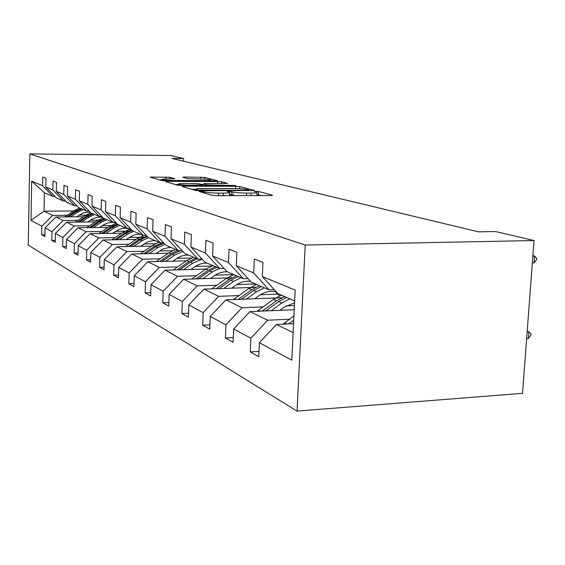 <?xml version="1.0" encoding="UTF-8"?>
<svg xmlns="http://www.w3.org/2000/svg" width="565" height="565" viewBox="0 0 565 565"><rect width="100%" height="100%" fill="white"/><g stroke="black" fill="none" stroke-linecap="round" stroke-linejoin="round"><path stroke-width="0.85" d="M200.54 191.295L199.247 191.535L212.073 195.299L216.416 195.66L271.038 195.547L272.648 195.186L258.572 191.5L254.335 191.443L257.026 192.255C257.492 192.764 255.486 193.039 251.001 193.082L246.552 193.089C240.528 193.025 236.008 192.658 232.999 191.987L228.352 191.281L226.989 191.464L229.517 192.262C229.962 192.785 227.857 193.068 223.21 193.11L218.676 193.117C212.553 193.053 208.026 192.686 205.116 192.008L200.54 191.295M169.684 177.241L150.128 177.099L161.816 180.553L165.658 180.857L217.603 180.793L204.685 177.396L184.586 177.036L182.735 177.233L188.06 178.717L200.088 179.041C205.618 179.133 209.163 179.458 210.724 180.009C210.999 180.369 209.368 180.56 205.822 180.574L172.911 180.468C167.318 180.376 163.779 180.051 162.296 179.501C162.063 179.126 163.793 178.928 167.494 178.921L174.889 178.724L169.684 177.241L169.627 178.928M305.22 245.055L534.031 240.542L495.562 231.544L478.506 231.82L172.106 158.461L183.604 158.581L170.595 155.537L29.853 153.899L305.22 245.055L297.042 411.101L28.25 245.111L29.853 153.899M183.907 186.175L182.064 186.492L195.363 190.398L199.537 190.737L254.54 190.469L239.694 186.556L235.676 186.238L183.907 186.175L183.872 187.022M177.989 185.299L165.616 181.669L167.445 181.372L217.73 181.52L221.6 181.817L227.54 183.406L205.264 183.576L203.365 183.802L207.306 184.91L235.718 185.532L177.989 185.299M54.946 196.465L53.018 196.472L44.395 192.743L31.675 181.167L42.601 185.687L42.771 177.05L45.998 178.3L45.829 187.015L52.863 189.932L53.046 181.026L56.479 182.361L56.288 191.344L63.774 194.438L63.972 185.263L67.623 186.676L67.426 195.949L75.399 199.247L75.618 189.776L79.517 191.281L79.291 200.85L87.815 204.375L88.048 194.593L92.215 196.203L91.968 206.098L101.093 209.869L101.354 199.742L105.81 201.472L105.542 211.706L115.331 215.752L115.62 205.272L120.409 207.129L120.112 217.73L130.642 222.08L130.96 211.211L136.123 213.217L135.791 224.213L147.147 228.91L147.5 217.624L153.073 219.785L152.712 231.212L164.994 236.29L165.383 224.552L171.428 226.89L171.026 238.783L184.352 244.292L184.783 232.067L191.358 234.616L190.913 247.004L205.427 253.007L205.907 240.252L213.083 243.035L212.581 255.959L228.451 262.52L228.995 249.193L236.848 252.237L236.29 265.762L253.706 272.966L254.314 259.01L262.965 262.358L262.329 276.532L295.177 290.113L291.794 360.131L259.384 342.764L258.763 356.677L250.274 351.91L250.874 338.202L233.663 328.985L233.112 342.27L225.393 337.934L225.922 324.84L210.237 316.435L209.749 329.148L202.694 325.186L203.167 312.643L188.816 304.952L188.371 317.142L181.902 313.511L182.326 301.477L169.14 294.414L168.744 306.117L162.784 302.776L163.172 291.215L151.01 284.704L150.657 295.961L145.156 292.868L145.502 281.751L134.258 275.727L133.933 286.568L128.841 283.708L129.152 272.987L118.721 267.4L118.431 277.86L113.699 275.204L113.982 264.858L104.278 259.667L104.017 269.766L99.609 267.287L99.864 257.301L90.824 252.449L90.577 262.216L86.459 259.907L86.699 250.246L78.245 245.711L78.027 255.168L74.17 253.007L74.389 243.649L66.465 239.405L66.267 248.565L62.659 246.538L62.849 237.47L55.419 233.486L55.236 242.371L51.839 240.464L52.022 231.664L45.031 227.921L44.861 236.544L41.669 234.75L41.831 226.205L30.976 220.385L31.675 181.167M53.018 196.472L42.601 185.687M78.005 220.35L63.132 220.498L55.928 216.988L83.387 216.741M90.351 220.223L100.662 220.117M55.928 216.988L45.031 227.921M63.132 220.498L52.022 231.664M65.597 201.013L63.548 201.02L56.323 197.898L45.829 187.015M63.548 201.02L52.863 189.932M89.574 225.753L74.283 225.936L66.635 222.207L95.301 221.897M102.484 225.597L113.812 225.463M66.635 222.207L55.419 233.486M74.283 225.936L62.849 237.47M76.918 205.851L74.742 205.858L67.066 202.538L56.288 191.344M74.742 205.858L63.774 194.438M101.884 231.509L86.163 231.728L78.012 227.752L107.986 227.377M115.415 231.325L127.916 231.149M78.012 227.752L66.465 239.405M86.163 231.728L74.389 243.649M88.988 210.992L86.664 211.013L78.486 207.475L67.426 195.949M86.664 211.013L75.399 199.247M115.013 237.646L98.84 237.907L90.139 233.663L121.539 233.211M129.223 237.42L143.079 237.201M90.139 233.663L78.245 245.711M98.84 237.907L86.699 250.246M101.87 216.487L99.391 216.508L90.654 212.737L79.291 200.85M99.391 216.508L87.815 204.375M129.046 244.214L112.393 244.518L103.084 239.977L136.038 239.426M143.997 243.939L155.396 243.727M103.084 239.977L90.824 252.449M112.393 244.518L99.864 257.301M115.656 222.363L112.993 222.391L103.649 218.351L91.968 206.098M112.993 222.391L101.093 209.869M144.089 251.241L126.92 251.602L116.941 246.736L151.589 246.072M159.846 250.916L172.6 250.655M116.941 246.736L104.278 259.667M126.92 251.602L113.982 264.858M130.444 228.663L127.584 228.698L117.555 224.362L105.542 211.706M127.584 228.698L115.331 215.752M160.241 258.798L142.528 259.208L131.8 253.982L168.321 253.191M176.894 258.403L191.26 258.071M131.8 253.982L118.721 267.4M142.528 259.208L129.152 272.987M146.342 235.428L143.256 235.471L132.485 230.817L120.112 217.73M143.256 235.471L130.642 222.08M177.636 266.927L159.351 267.415L147.783 261.772L186.358 260.832M195.292 266.461L211.593 266.037M147.783 261.772L134.258 275.727M159.351 267.415L145.502 281.751M163.49 242.717L160.156 242.773L148.531 237.752L135.791 224.213M160.156 242.773L147.147 228.91M196.422 275.713L177.523 276.271L165.015 270.176L205.865 269.06M215.187 275.162L233.07 274.632M165.015 270.176L151.01 284.704M177.523 276.271L163.172 291.215M182.029 250.592L178.413 250.669L165.849 245.238L152.712 231.212M178.413 250.669L164.994 236.29M216.776 285.233L197.22 285.876L183.66 279.265L231.862 277.789M236.799 284.569L254.667 283.976M183.66 279.265L169.14 294.414M197.22 285.876L182.326 301.477M202.143 259.13L198.209 259.222L184.578 253.332L171.026 238.783M198.209 259.222L184.352 244.292M238.896 295.573L218.641 296.321L203.887 289.125L255.571 287.359M260.338 294.782L278.107 294.125M203.887 289.125L188.816 304.952M218.641 296.321L203.167 312.643M224.037 268.41L219.743 268.53L204.911 262.118L190.913 247.004M219.743 268.53L205.427 253.007M263.036 306.859L242.032 307.727L225.915 299.867L281.638 297.734M286.088 305.912L294.429 305.566M225.915 299.867L210.237 316.435M242.032 307.727L225.922 324.84M247.964 278.545L243.261 278.693L227.052 271.687L212.581 255.959M243.261 278.693L228.451 262.52M289.471 319.218L267.662 320.221L249.984 311.605L294.231 309.719M249.984 311.605L233.663 328.985M267.662 320.221L250.874 338.202M274.223 289.654L269.039 289.838L251.256 282.154L236.29 265.762M269.039 289.838L253.706 272.966M293.122 332.637L276.405 324.487L293.553 323.667M276.405 324.487L259.384 342.764M534.031 240.542L522.519 393.332L297.042 411.101M183.512 161.195L183.604 158.581M44.395 192.743L44.042 211.19L52.637 215.378L67.122 215.258M73.535 210.985L44.042 211.19L30.976 220.385M294.655 300.905L277.832 293.638L262.329 276.532M78.945 215.159L88.359 215.081M52.637 215.378L41.831 226.205M258.996 351.416L250.274 351.91M233.31 337.531L225.393 337.934M209.912 324.847L202.694 325.186M188.512 313.229L181.902 313.511M168.864 302.543L162.784 302.776M150.756 292.677L145.156 292.868M134.025 283.545L128.841 283.708M118.509 275.063L113.699 275.204M104.08 267.174L99.609 267.287M90.64 259.808L86.459 259.907M78.076 252.922L74.17 253.007M66.31 246.467L62.659 246.538M55.278 240.407L51.839 240.464M44.896 234.701L41.669 234.75M229.482 195.631L229.503 192.573M234.701 195.624L229.425 194.565M256.969 195.575L257.011 192.573M261.574 195.568L256.927 194.537M196.027 189.346L191.789 189.346M198.287 190.024L247.724 190.25L249.031 190.08L247.053 189.536C244.087 188.901 239.694 188.555 233.889 188.491L202.411 188.477C197.785 188.505 195.652 188.781 196.027 189.296L198.287 190.024L198.266 190.709M175.101 184.451L178.455 184.458M201.853 184.501L203.344 184.501M183.738 183.526C179.953 183.547 178.194 183.759 178.462 184.162C180.051 184.755 183.745 185.101 189.543 185.193L203.308 184.903L199.579 183.865L195.638 183.554L183.738 183.526M162.282 179.889L159.528 179.882M283.023 324.169L293.927 315.948M292.43 323.724L293.595 322.869M293.722 320.171L288.644 323.9M527.145 331.945L528.875 331.853L531.029 333.83L530.945 334.953L528.367 338.605L528.875 331.853L527.194 331.274M526.636 338.703L528.367 338.605M534.08 262.972L536.665 259.547L536.75 258.403L534.596 256.1L534.08 262.972L532.343 263.022M532.894 255.67L534.596 256.1L532.859 256.15M279.852 310.326L284.181 307.169L294.563 302.812M271.242 310.694L281.801 303.01L289.866 298.836M257.103 311.301L273.467 299.295L281.427 295.191M265.748 310.934L278.609 301.583L286.632 297.437M284.605 296.569L276.603 300.693L262.301 311.075M254.709 298.765L258.876 295.763C264.406 291.921 270.197 290.636 276.257 291.893M246.404 299.083L256.567 291.766L264.328 287.804M233.43 299.577L248.939 288.369L256.616 284.463M275.409 291.724L279.569 295.883M241.389 299.273L253.643 290.466L261.376 286.526M259.519 285.721L251.813 289.647L238.246 299.394M280.48 294.782L281.017 295.333M231.685 288.178L235.697 285.311C240.337 282.083 245.267 280.756 250.493 281.314M223.662 288.454L233.458 281.469L240.944 277.69M211.734 288.856L226.452 278.347L233.861 274.632M254.059 283.362L255.451 284.873M219.072 288.609L230.774 280.275L238.232 276.518M236.53 275.784L229.093 279.527L216.19 288.708M210.519 278.439L214.389 275.699C218.401 272.923 222.702 271.617 227.285 271.793M202.764 278.679L212.214 272.005L219.446 268.403M191.761 279.018L205.766 269.131L212.913 265.578M232.483 274.039L233.26 274.83M198.541 278.806L209.742 270.903L216.946 267.323M215.378 266.645L208.195 270.211L195.893 278.891M190.998 269.463L194.741 266.835C198.619 264.173 202.771 262.937 207.214 263.113M183.498 269.667L192.623 263.276L202.192 259.187M173.321 269.95L186.662 260.62L193.576 257.223M179.599 269.78L190.341 262.259L197.298 258.834M195.85 258.205L188.908 261.623L177.156 269.844M172.932 261.157L176.555 258.636C180.306 256.079 184.331 254.9 188.632 255.083M165.672 261.334L174.5 255.196L182.848 251.474M156.251 261.567L168.97 252.739L175.666 249.476M162.07 261.426L172.382 254.257L180.376 250.627M177.777 250.394L171.054 253.664L159.803 261.482M156.18 253.452L159.683 251.03C163.313 248.572 167.212 247.442 171.386 247.632M149.139 253.607L157.677 247.703L164.994 244.32M140.388 253.791L152.543 245.415L159.026 242.286M145.791 253.678L155.714 246.827L163.97 243.225M162.522 242.731L154.478 246.284L143.687 253.72M140.586 246.284L147.825 241.905L151.123 240.958L155.333 240.69M133.757 246.411L142.034 240.732L148.454 237.667M125.607 246.566L137.246 238.6L143.983 235.464M130.635 246.474L140.198 239.92L147.472 236.622M146.872 235.986L139.054 239.405L128.686 246.51M126.037 239.595L133.065 235.379L136.264 234.468L140.353 234.221M119.406 239.701L127.436 234.228L133.594 231.297M111.806 239.828L122.965 232.236L130.699 228.931M116.503 239.751L125.727 233.465L132.154 230.464M131.581 229.856L124.653 232.992L114.674 239.786M112.442 233.338L119.264 229.27L123.163 228.274L126.348 228.161M130.112 229.058L129.477 228.67L130.494 228.973M105.994 233.437L113.791 228.147L119.773 225.322M98.882 233.536L109.603 226.282L116.489 223.239M103.275 233.472L112.188 227.434L118.149 224.623M117.329 224.121L111.185 226.989L101.573 233.5M99.701 227.483L102.809 225.386C107.046 222.638 111.524 221.833 116.242 222.977M93.43 227.561L101.001 222.455L106.82 219.721M86.77 227.646L97.074 220.703L103.218 217.899M90.887 227.589L99.504 221.784L105.302 219.065M104.341 218.655L98.557 221.367L89.284 227.61M87.737 221.981L90.76 219.947C94.496 217.518 98.487 216.67 102.731 217.391M81.635 222.045L89.002 217.108L94.659 214.467M75.378 222.109L85.308 215.456L90.916 212.85M79.241 222.073L87.589 216.473L93.225 213.845M92.328 213.457L86.699 216.077L77.744 222.087M76.487 216.805L83.062 213.012L86.191 212.256L90.167 212.228M70.54 216.854L77.709 212.073L83.217 209.523M64.65 216.911L74.227 210.526L79.686 207.998M68.294 216.875L76.374 211.48L81.869 208.937M81.021 208.57L75.54 211.105L66.875 216.889M205.067 193.244L205.116 192.008M218.577 195.652L218.676 193.117M223.111 195.645L223.21 193.11M231.156 194.77L231.29 191.514M232.865 195.257L232.999 191.987M246.446 195.596L246.552 193.089M250.888 195.589L251.001 193.082M258.431 194.727L258.572 191.5M203.435 192.764L203.478 191.535M235.577 188.505L235.676 186.238M239.609 188.661L239.694 186.556M201.182 190.737L201.197 190.257M247.71 190.723L247.724 190.25M196.571 190.589L196.613 189.536M167.417 182.191L167.445 181.372M217.652 183.604L217.73 181.52M221.529 183.611L221.6 181.817M207.277 185.652L207.306 184.91M211.268 185.659L211.289 185.221M232.759 185.694L232.78 185.256M189.522 185.631L189.543 185.193M201.55 185.645L201.564 185.207M172.897 180.878L172.911 180.468M205.808 180.977L205.822 180.574M184.557 177.756L184.586 177.036M200.9 179.049L200.971 177.106M204.622 179.183L204.685 177.396M152.056 177.685L152.077 176.894M165.898 178.936L165.962 176.951M284.548 322.827L286.956 323.978M278.609 301.583L281.801 303.01M273.467 299.295L276.603 300.693M258.304 310.291L260.14 311.167M253.643 290.466L256.567 291.766M248.939 288.369L251.813 289.647M234.348 298.843L235.704 299.492M230.774 280.275L233.458 281.469M226.452 278.347L229.093 279.527M212.384 288.348L213.337 288.807M209.742 270.903L212.214 272.005M205.766 269.131L208.195 270.211M192.185 278.7L192.785 278.983M190.341 262.259L192.623 263.276M186.662 260.62L188.908 261.623M172.382 254.257L174.5 255.196M168.97 252.739L171.054 253.664M155.714 246.827L157.677 247.703M152.543 245.415L154.478 246.284M140.198 239.92L142.034 240.732M137.246 238.6L139.054 239.405M125.727 233.465L127.436 234.228M122.965 232.236L124.653 232.992M112.188 227.434L113.791 228.147M109.603 226.282L111.185 226.989M99.504 221.784L101.001 222.455M97.074 220.703L98.557 221.367M87.589 216.473L89.002 217.108M85.308 215.456L86.699 216.077M76.374 211.48L77.709 212.073M74.227 210.526L75.54 211.105M249.003 190.723L249.031 190.144M195.984 190.518L196.027 189.296M203.329 184.91L203.365 183.802M178.42 185.391L178.462 184.162M203.464 185.652L203.485 185.059M162.254 180.638L162.296 179.501M210.681 180.991L210.717 180.207M276.363 292.02L275.904 291.815"/></g></svg>
